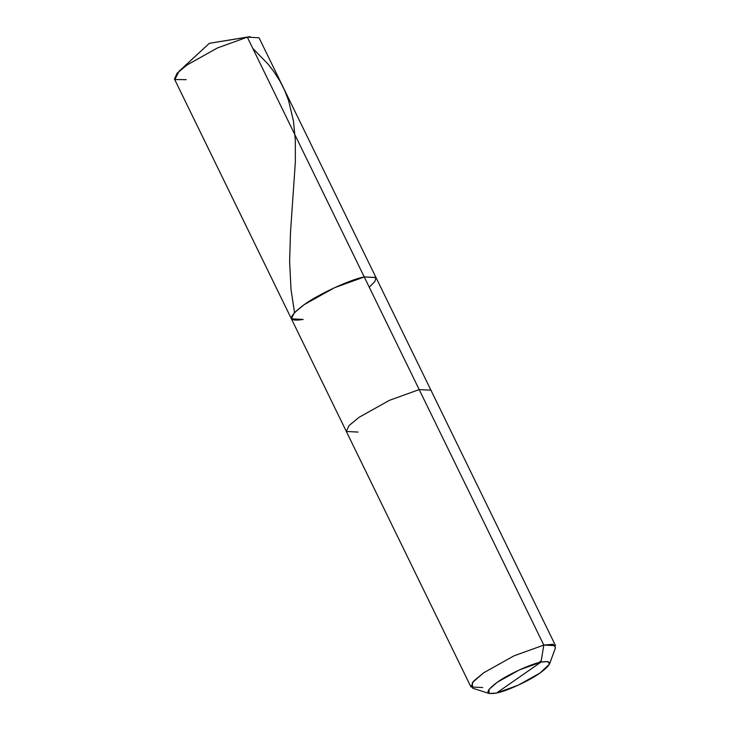 <?xml version="1.0" encoding="UTF-8"?>
<svg xmlns="http://www.w3.org/2000/svg" width="730" height="730" viewBox="0 0 730 730"><rect width="100%" height="100%" fill="white"/><g stroke="black" fill="none" stroke-linecap="round" stroke-linejoin="round"><path stroke-width="1.09" d="M291.407 318.837L294.117 312.933L304.182 304.647L334.44 287.739L364.261 276.953L543.804 645.064L513.984 655.85L483.725 672.768L473.661 681.053L470.95 686.948L346.339 431.457L349.049 425.563L359.114 417.277L389.373 400.368L419.193 389.583L430.937 390.194L259.05 37.777L247.306 37.157L250.062 36.628L209.382 43.307L247.306 37.157L419.193 389.583L389.373 400.368L359.114 417.277L349.049 425.563L346.339 431.457L174.452 79.041L177.162 73.146L187.227 64.861L217.485 47.943L247.306 37.157L217.485 47.943L187.227 64.861L179.078 71.248L209.382 43.307L247.306 37.157L364.261 276.953L375.95 277.455L374.955 281.442L369.261 287.2L374.955 281.442L375.95 277.455L364.261 276.953L334.44 287.739L304.182 304.647L294.117 312.933L291.407 318.837L303.151 319.448C287.291 321.985 287.629 317.057 304.182 304.647C317.979 294.427 351.02 279.188 364.261 276.953L376.005 277.573L364.261 276.953C351.02 279.188 317.979 294.427 304.182 304.647C287.629 317.057 287.291 321.985 303.151 319.448M179.078 71.248L174.808 79.533L186.196 79.661M549.526 664.035L555.503 647.72L553.176 644.28L543.804 645.064L555.548 645.685L430.937 390.194L419.193 389.583L543.804 645.064L541.003 662.101L547.828 661.526L549.526 664.035L540.255 672.877L518.209 685.205L496.482 693.062L541.003 662.101C552.564 660.248 552.309 663.844 540.255 672.877C530.199 680.333 506.127 691.429 496.482 693.062L541.003 662.101L543.804 645.064L513.984 655.85L483.725 672.768L472.337 682.614L472.584 688.171L489.109 693.5L488.936 689.458L497.23 682.276L519.276 669.957L541.003 662.101C531.358 663.734 507.286 674.83 497.23 682.276C485.176 691.319 484.921 694.914 496.482 693.062L489.109 693.5M346.339 431.457L358.083 432.078M470.95 686.948L482.694 687.569M541.195 660.942L538.512 662.712M252.772 48.362L268.184 64.24L274.033 71.832L280.037 81.267L284.764 90.648L288.569 100.494L293.46 121.007L295.303 140.05L295.367 161.75L290.494 232.377L289.627 261.796L291.005 289.39L294.528 312.504"/></g></svg>
